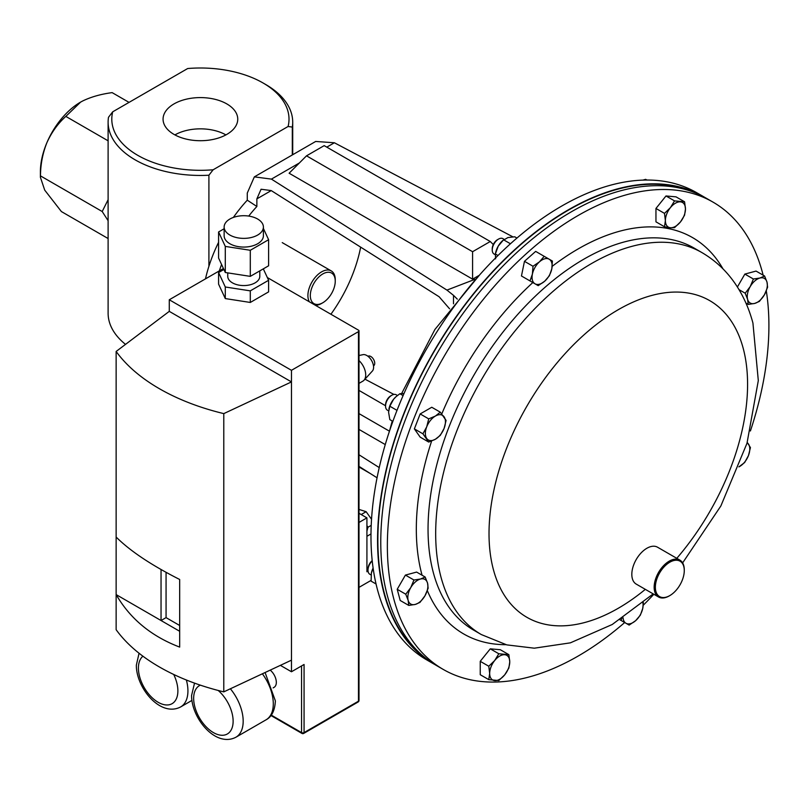 <?xml version="1.0" encoding="UTF-8"?>
<svg xmlns="http://www.w3.org/2000/svg" width="808" height="808" viewBox="0 0 808 808"><rect width="100%" height="100%" fill="white"/><g stroke="black" fill="none" stroke-linecap="round" stroke-linejoin="round"><path stroke-width="1.21" d="M248.733 216.079A106.494 61.489 -60 0 1 256.863 206.474L256.863 198.879L261.075 189.244L271.236 190.587L439.138 296.768L449.591 308.828M219.342 270.862A106.494 61.489 -60 0 1 221.574 264.489M360.661 247.137A106.494 61.489 -60 0 1 330.906 314.251M359.005 466.378L377.053 477.791M379.235 467.579L359.005 454.783M393.92 394.435L364.974 379.174M205.484 278.861A106.494 61.489 -60 0 1 218.584 242.329M233.371 217.433A106.494 61.489 -60 0 1 247.278 200.182L247.278 193.051L254.348 176.871L315.675 141.461L334.381 142.763L512.908 236.855M385.264 444.582L359.005 429.422M306.515 155.833L472.589 251.712L490.264 241.511L324.19 145.632L306.515 155.833L289.123 173.225L472.589 279.144L479.124 275.376M299.384 162.963L271.427 179.113L446.935 290.102L475.296 279.194M457.318 299.142L453.51 295.354L453.51 303.818M256.863 206.474L247.278 200.182M453.51 295.354L446.935 290.102M271.427 179.113L254.348 176.871M472.589 279.144L472.589 251.712M493.294 244.551L490.264 241.511M385.547 405.747L359.005 390.426M359.005 413.615L389.466 431.199M229.886 219.029A19.624 11.332 -0 0 0 224.139 227.038A19.624 11.332 -0 0 0 236.259 237.512A19.624 11.332 -0 0 0 257.651 235.057A19.624 11.332 -0 0 0 263.398 227.038A19.624 11.332 -0 0 0 251.278 216.574A19.624 11.332 -0 0 0 229.886 219.029M224.139 227.038L224.139 235.734A19.624 11.332 -0 0 0 236.259 246.208A19.624 11.332 -0 0 0 257.651 243.753A19.624 11.332 -0 0 0 263.398 235.734L263.398 227.038M227.745 272.872L227.745 276.316A16.029 9.252 -0 0 0 237.633 284.86A16.029 9.252 -0 0 0 255.096 282.861A16.029 9.252 -0 0 0 259.792 276.316L259.792 270.882M273.134 687.891L274.064 687.345A10.898 6.292 -120 0 0 276.326 682.366A10.898 6.292 -120 0 0 270.205 670.125M223.432 268.498L169.276 299.768L169.276 311.363L116.14 351.46A200.212 115.595 -0 0 0 223.786 413.615L291.466 381.911L291.466 370.316L358.479 331.623A1.778 1.02 -0 0 0 359.005 330.896A1.778 1.02 -0 0 0 358.479 330.169L267.337 277.548M218.584 231.967L225.291 246.41L250.298 250.278L268.609 239.703L268.609 265.792L250.298 276.366L225.291 272.498L218.584 258.055L218.584 231.967L224.139 228.755M263.398 228.472L268.609 239.703M263.307 268.852L268.609 280.285L250.298 290.86L225.291 286.991L218.584 272.549L223.887 269.488M358.479 331.623L358.479 701.182L304.071 732.593L304.071 664.479L291.466 671.761L291.466 381.911L169.276 311.363M291.466 671.761L280.376 665.358M179.669 631.28L116.14 594.597C130.098 618.756 151.278 636.26 179.669 647.097L179.669 579.477C151.278 565.105 130.098 550.965 116.14 537.037L116.14 629.715A200.212 115.595 -0 0 0 223.786 691.87L223.786 413.615M116.14 351.46L116.14 537.037M291.466 660.166L223.786 691.87M291.466 370.316L169.276 299.768M225.291 286.991L225.291 298.576L250.298 302.455L268.609 291.88L268.609 280.285M225.291 298.576L218.584 284.143L218.584 272.549M161.044 569.509L161.044 620.524L166.064 617.625L179.669 625.483M166.064 572.317L166.064 617.625M250.298 290.86L250.298 302.455M250.298 250.278L250.298 276.366M225.291 246.41L225.291 272.498M624.695 622.524A269.791 155.762 -60 0 1 443.239 669.428A269.791 155.762 -60 0 1 393.86 599.183A269.791 155.762 -60 0 1 482.75 300.081A269.791 155.762 -60 0 1 713.03 202.131A269.791 155.762 -60 0 1 762.409 272.377A269.791 155.762 -60 0 1 763.126 275.164M766.307 290.9A269.791 155.762 -60 0 1 750.4 430.977M653.844 594.264A269.791 155.762 -60 0 1 643.198 605.293M443.239 669.428L436.653 665.63A269.791 155.762 -60 0 1 387.274 595.385A269.791 155.762 -60 0 1 476.164 296.273A269.791 155.762 -60 0 1 706.445 198.334L713.03 202.131M704.829 197.425A269.791 155.762 120 0 0 703.233 196.475L696.648 192.678A269.791 155.762 120 0 0 396.536 411.565A269.791 155.762 120 0 0 426.856 659.964L433.441 663.772A269.791 155.762 120 0 0 435.058 664.681M703.233 196.475A269.791 155.762 120 0 0 403.121 415.363A269.791 155.762 120 0 0 433.441 663.772M695.486 192.961A269.367 155.52 120 0 0 403.384 415.393A269.367 155.52 120 0 0 426.523 658.823M226.816 103.909A37.34 21.564 0 0 0 185.749 99.323A37.34 21.564 0 0 0 163.075 119.614A37.34 21.564 0 0 0 174.003 134.401A37.34 21.564 0 0 0 214.332 139.158A37.34 21.564 0 0 0 237.744 119.614A37.34 21.564 0 0 0 226.816 103.909M225.907 134.906A36.219 20.907 0 0 0 174.912 134.906M265.67 84.487L263.065 82.982L265.67 84.487A92.294 53.288 180 0 1 292.708 122.17A92.294 53.288 180 0 1 292.314 127.078L288.092 126.492A88.607 51.157 0 0 0 263.065 82.982A88.607 51.157 0 0 0 187.688 68.528L112.716 111.807A88.607 51.157 0 0 0 213.13 169.781L208.908 175.225A92.294 53.288 180 0 1 108.11 122.17A92.294 53.288 180 0 1 108.504 117.261L112.716 111.807M108.11 122.17L108.11 313.241A92.294 53.288 0 0 0 125.523 344.38M208.908 266.297L208.908 175.225M292.314 127.078L292.314 154.954M288.092 126.492L213.13 169.781M359.005 587.365L371.054 580.407M368.044 571.105L366.923 571.751L366.923 517.867L359.005 513.292M366.923 517.867L359.005 522.443M108.11 238.532L61.408 211.575L44.723 190.143L40.4 177.295L40.471 175.881L102.202 211.524L108.11 220.695M40.471 175.881C40.551 164.327 42.703 153.217 46.945 142.561C51.672 132.189 57.974 123.472 65.832 116.403L80.618 102.101L82.78 100.929C91.142 96.889 100.929 94.122 112.14 92.627L129.048 102.384M65.832 116.403L108.11 140.814M108.11 199.707L102.202 211.524M40.4 177.295L40.4 171.7A56.802 32.795 -60 0 1 46.945 142.561A56.802 32.795 -60 0 1 80.558 102.131A56.802 32.795 -60 0 1 80.608 102.111L80.558 102.131M310.504 297.94A17.635 10.181 120 0 0 322.786 302.758A17.635 10.181 120 0 0 335.249 281.154A17.635 10.181 120 0 0 335.067 278.77A17.635 10.181 120 0 0 320.625 275.417A17.635 10.181 120 0 0 310.504 297.94M309.363 301.818A19.341 11.171 -60 0 1 308.111 298.172A19.341 11.171 -60 0 1 315.272 277.296A19.341 11.171 -60 0 1 331.25 270.912A19.341 11.171 -60 0 1 335.047 277.154A19.341 11.171 -60 0 1 335.249 279.76L335.249 281.154M322.786 302.758L321.574 303.454A19.341 11.171 -60 0 1 315.423 305.313M764.6 276.013L759.894 278.033L753.399 279.012L750.198 286.628L745.198 293.213L747.602 299.334L748.208 304.414L754.702 303.424L759.399 301.414L764.398 294.829L767.6 287.214L766.994 282.133L764.6 276.013L756.056 271.084L744.855 274.084L753.399 279.012M745.956 303.111L748.208 304.414M739.017 289.638L745.198 293.213M737.391 287.012L744.855 274.084M747.602 299.334A14.201 8.201 -60 0 1 750.198 286.628A14.201 8.201 -60 0 1 759.894 278.033A14.201 8.201 -60 0 1 766.994 282.133A14.201 8.201 120 0 1 764.398 294.829A14.201 8.201 -60 0 1 754.702 303.424A14.201 8.201 -60 0 1 747.602 299.334M372.195 560.641A7.464 4.313 120 0 0 369.539 563.843A7.464 4.313 120 0 0 367.994 569.044L367.994 570.195A8.878 5.121 120 0 0 369.832 574.256L371.074 574.973M372.225 560.893A8.878 5.121 120 0 0 369.832 564.004A8.878 5.121 120 0 0 367.994 570.195M408.757 605.414L415.251 604.435L419.958 602.415L424.947 595.829L428.149 588.214L427.553 583.134L425.149 577.013L420.453 579.033L413.949 580.013L410.747 587.638L405.757 594.213L408.151 600.334L408.757 605.414L400.212 600.485L397.213 589.285L405.757 594.213M397.213 589.285L405.414 575.084L413.949 580.013M405.414 575.084L416.615 572.084L425.149 577.013M427.553 583.134A14.201 8.201 -60 0 1 424.947 595.829A14.201 8.201 -60 0 1 415.251 604.435A14.201 8.201 -60 0 1 408.151 600.334A14.201 8.201 120 0 1 410.747 587.638A14.201 8.201 -60 0 1 420.453 579.033A14.201 8.201 -60 0 1 427.553 583.134M619.898 619.756L629.149 625.099L635.654 620.655L640.35 615.171L642.754 608.353L643.36 602.465M621.817 618.504L620.958 620.372M642.875 602.869A14.201 8.201 -60 0 1 642.754 608.353A14.201 8.201 -60 0 1 635.654 620.655A14.201 8.201 120 0 1 625.947 623.251A14.201 8.201 -60 0 1 623.049 617.686M503.899 239.511A8.878 5.121 120 0 0 502.95 238.653L502.95 238.653A8.878 5.121 120 0 0 498.516 239.097L497.516 239.673A7.464 4.313 120 0 0 492.234 248.814L492.234 249.965A8.878 5.121 120 0 0 494.072 254.025L495.254 254.712L494.072 254.025A8.878 5.121 120 0 0 495.294 254.419M498.516 239.097A8.878 5.121 120 0 0 492.234 249.965M502.95 238.653L504.121 239.34L502.95 238.653M532.997 266.256L532.401 274.104L529.998 280.921L538.199 285.648L544.693 281.204L549.4 275.72L551.793 268.902L552.399 261.055L544.198 256.328L539.502 261.812L532.997 266.256L524.463 261.327L535.664 251.389L544.198 256.328M529.998 280.921L521.463 275.983L524.463 261.327M544.693 281.204A14.201 8.201 -60 0 1 534.997 283.8A14.201 8.201 -60 0 1 532.401 274.104A14.201 8.201 -60 0 1 539.502 261.812A14.201 8.201 120 0 1 549.198 259.206A14.201 8.201 -60 0 1 551.793 268.902A14.201 8.201 -60 0 1 544.693 281.204M367.953 356.277L368.054 356.227A5.535 3.202 60 0 1 370.821 356.5A5.535 3.202 60 0 1 374.437 361.378A5.535 3.202 60 0 1 373.589 365.812L373.498 365.873M359.005 383.366L362.923 381.103A13.443 7.767 -120 0 0 364.034 380.204L372.397 371.013A9.595 5.545 -120 0 0 372.811 363.156A9.595 5.545 -120 0 0 366.802 355.5A9.595 5.545 -120 0 0 362.954 354.661L359.005 355.52M364.034 380.204A13.443 7.767 -120 0 0 359.005 360.58M655.379 588.123A20.442 11.807 120 0 0 669.822 595.587A20.442 11.807 120 0 0 684.275 570.549A20.442 11.807 120 0 0 684.255 569.66A20.442 11.807 120 0 0 669.044 562.671A20.442 11.807 120 0 0 655.379 588.123M669.519 595.759A21.301 12.302 -60 0 1 669.216 595.94A21.301 12.302 -60 0 1 658.56 596.991A21.301 12.302 -60 0 1 654.177 588.163A21.301 12.302 -60 0 1 663.085 566.206A21.301 12.302 -60 0 1 679.861 560.096A21.301 12.302 -60 0 1 684.255 568.933A21.301 12.302 -60 0 1 684.275 569.852A21.301 12.302 -60 0 1 684.275 570.206M658.56 596.991L636.239 584.103A21.301 12.302 -60 0 1 631.846 575.266A21.301 12.302 -60 0 1 640.754 553.308A21.301 12.302 -60 0 1 657.53 547.208L679.861 560.096M747.158 442.723A14.201 8.201 -60 0 1 748.44 444.006A14.201 8.201 -60 0 1 748.44 455.601A14.201 8.201 120 0 1 739.744 466.418A14.201 8.201 -60 0 1 738.886 466.873L744.643 462.55L748.44 455.601L750.44 447.612L747.249 442.42M674.529 200.889L670.408 207.656L664.489 213.383L665.388 220.594L664.489 226.765L670.408 227.735L674.529 227.664L680.447 221.937L684.578 215.17L685.467 208.999L684.578 201.788L674.529 200.889L665.994 195.96L676.033 196.859L684.578 201.788M664.489 226.765L655.955 221.836L655.955 208.454L665.994 195.96M655.955 208.454L664.489 213.383M670.408 227.735A14.201 8.201 -60 0 1 665.388 220.594A14.201 8.201 -60 0 1 670.408 207.656A14.201 8.201 -60 0 1 680.447 201.859A14.201 8.201 120 0 1 685.467 208.999A14.201 8.201 -60 0 1 680.447 221.937A14.201 8.201 -60 0 1 670.408 227.735M397.455 395.486L396.253 394.789A8.878 5.121 120 0 0 391.819 395.233L390.82 395.809A7.464 4.313 120 0 0 385.547 404.949L385.547 406.101A8.878 5.121 120 0 0 387.386 410.161L388.628 410.878M390.82 395.809L391.819 395.233A8.878 5.121 120 0 0 385.547 406.101M422.917 433.815L428.715 442.057L435.401 439.229L440.299 435.371L444.097 428.412L446.097 420.423L440.299 412.181L435.401 416.049L428.715 418.877L426.705 426.866L422.917 433.815L414.373 428.886L420.17 413.938L428.715 418.877M428.715 442.057L420.17 437.128L414.373 428.886M420.17 413.938L431.765 407.252L440.299 412.181M444.097 428.412A14.201 8.201 -60 0 1 435.401 439.229A14.201 8.201 -60 0 1 426.705 438.451A14.201 8.201 -60 0 1 426.705 426.866A14.201 8.201 120 0 1 435.401 416.049A14.201 8.201 -60 0 1 444.097 416.817A14.201 8.201 -60 0 1 444.097 428.412M498.819 680.538L504.737 674.811L508.858 668.044L509.757 661.873L508.858 654.662L498.819 653.763L494.698 660.52L488.779 666.246L489.678 673.458L488.779 679.639L498.819 680.538M488.779 666.246L480.235 661.318L480.235 674.71L488.779 679.639M480.235 661.318L490.284 648.834L498.819 653.763M490.284 648.834L500.324 649.723L508.858 654.662M504.737 654.722A14.201 8.201 -60 0 1 509.757 661.873A14.201 8.201 -60 0 1 504.737 674.811A14.201 8.201 -60 0 1 494.698 680.609A14.201 8.201 120 0 1 489.678 673.458A14.201 8.201 -60 0 1 494.698 660.52A14.201 8.201 -60 0 1 504.737 654.722M359.005 509.424L366.135 511.686L371.539 519.281M366.923 531.189L367.933 527.26L366.923 525.543M361.186 514.544L366.135 511.686M366.923 536.28L370.862 534.017M367.933 527.26L371.215 525.372M510.454 243.763L503.566 239.794L498.213 246.167A14.201 8.201 120 0 0 495.658 252.631L495.365 253.995L497.991 255.51M495.607 258.863L495.365 253.995L498.213 246.167A14.201 8.201 -60 0 1 502.526 240.723L507.909 237.562L514.757 236.794L516.958 238.057M376.053 583.992L371.114 581.144L371.367 573.094A14.201 8.201 -60 0 1 371.417 572.852A14.201 8.201 -60 0 1 373.104 568.024M371.367 573.094L373.124 568.186M642.966 180.103L645.693 179.336L646.895 180.032M388.931 408.919A14.201 8.201 -60 0 1 388.971 408.757A14.201 8.201 -60 0 1 393.597 399.253A14.201 8.201 -60 0 1 395.839 396.859A14.201 8.201 -60 0 1 395.92 396.789M397.001 410.363L389.83 406.222L388.577 412.191L389.83 419.615L392.87 421.372M389.83 406.222L393.597 399.253L396.001 396.718L399.869 393.738L403.091 395.597M399.869 393.738L404.01 393.496M271.236 190.587L256.863 198.879M334.381 142.763L326.796 147.137M230.381 688.78A35.007 20.21 60 0 1 243.178 721.19A35.007 20.21 60 0 1 235.926 737.219L266.044 719.827A35.007 20.21 -120 0 0 273.296 703.798A35.007 20.21 -120 0 0 262.378 673.791M200.374 685.154A27.906 16.11 -120 0 0 193.657 698.405A27.906 16.11 -120 0 0 213.393 732.583A27.906 16.11 -120 0 0 233.128 721.19A27.906 16.11 -120 0 0 218.19 690.466M186.365 680.003A35.007 20.21 60 0 1 187.931 690.89A35.007 20.21 60 0 1 180.679 706.919L191.92 700.425M142.925 656.207A27.906 16.11 -120 0 0 138.41 668.105A27.906 16.11 -120 0 0 158.146 702.283A27.906 16.11 -120 0 0 177.881 690.89A27.906 16.11 -120 0 0 173.71 674.458M271.256 715.11L301.556 732.593L301.556 665.933M304.071 732.593A1.778 1.02 180 0 1 301.556 732.593A1.778 1.02 -60 0 0 301.929 733.411A1.778 1.778 0 0 0 303.697 733.411A1.778 1.02 60 0 0 304.071 732.593M358.116 701.99A1.778 1.778 0 0 0 359.005 700.455A1.778 1.02 -0 0 1 358.479 701.182A1.778 1.02 60 0 1 358.116 701.99L303.697 733.411M433.361 572.741A220.544 127.331 -60 0 1 506.02 328.24A220.544 127.331 -60 0 1 694.274 248.167L701.9 252.571A220.544 127.331 -60 0 0 513.656 332.644A220.544 127.331 -60 0 0 440.996 577.154A220.544 127.331 -60 0 0 481.356 634.573L473.73 630.169A220.544 127.331 -60 0 1 433.361 572.741M422.069 575.235A228.836 132.118 -60 0 1 421.837 574.377A228.836 132.118 -60 0 1 431.634 441.027M441.794 413.878A228.836 132.118 -60 0 1 532.836 282.558M552.197 266.327A228.836 132.118 -60 0 1 722.988 268.872M645.329 589.345A182.83 105.555 -60 0 1 493.425 569.701A182.83 105.555 -60 0 1 584.84 334.088A182.83 105.555 -60 0 1 743.178 348.238A182.83 105.555 -60 0 1 676.791 558.328M506.01 644.683A228.836 132.118 -60 0 1 427.351 590.638M370.377 473.569L359.005 467.004M194.526 683.124L191.577 695.506C191.446 718.261 215.686 747.865 235.926 737.219M265.095 672.519L275.376 700.9C274.882 710.485 271.771 716.797 266.044 719.827M139.057 653.238L136.34 665.206C136.198 687.962 160.449 717.565 180.679 706.919M301.929 733.411L270.943 715.524M359.005 330.896L359.005 700.455M481.356 634.573L506.778 644.885L534.31 648.188L570.367 642.845L612.222 624.503L653.197 593.89M682.629 562.893L720.857 505.98L746.996 443.259L758.308 380.588L752.935 323.079C749.46 309.949 744.259 297.899 737.33 286.911C728.2 272.508 716.393 261.065 701.9 252.571M401.707 393.405L434.926 329.452L479.78 274.73M392.254 421.008L389.486 431.129M292.708 122.17L292.708 154.722M282.245 242.622L331.25 270.912M684.275 570.549L684.275 569.852M669.822 595.587L669.216 595.94"/></g></svg>
